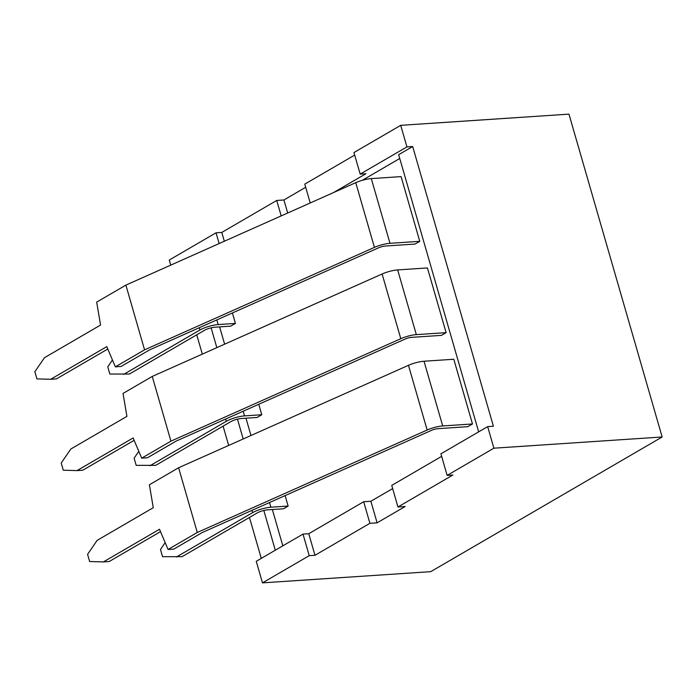 <?xml version="1.0" encoding="UTF-8"?>
<svg xmlns="http://www.w3.org/2000/svg" width="697" height="697" viewBox="0 0 697 697"><rect width="100%" height="100%" fill="white"/><g stroke="black" fill="none" stroke-linecap="round" stroke-linejoin="round"><path stroke-width="1.05" d="M385.31 246.032A5.776 1.35 163.9 0 0 378.645 247.775L149.655 349.842L121.104 366.456L115.353 366.84L106.789 346.627L50.689 379.281L36.924 378.889L34.85 371.701L44.46 357.709L100.56 325.055L96.674 302.123L125.887 285.117L144.567 349.833L374.428 247.383A13.47 3.154 -16.1 0 1 389.98 243.314L419.768 241.328L415.09 244.055L385.31 246.032M402.648 182.004L418.209 235.935L401.089 176.611L371.301 178.598A13.47 3.154 163.9 0 0 355.758 182.666L125.887 285.117M418.209 235.935L419.768 241.328M107.8 349.005L56.44 378.898L50.689 379.281M115.353 366.84L144.567 349.833M112.461 360.009L107.765 366.84L109.838 374.036L129.354 374.036L204.5 330.3A7.702 1.803 163.9 0 1 214.929 327.198L230.751 326.144L235.42 323.425L218.17 324.575L216.819 319.906M123.604 374.42L199.917 330.003A13.47 3.154 -16.1 0 1 218.17 324.575M232.406 312.953L235.42 323.425M411.666 337.357A5.776 1.35 163.9 0 0 405.001 339.099L176.01 441.157L147.459 457.772L141.709 458.156L133.144 437.943L77.045 470.597L63.288 470.205L61.205 463.017L70.824 449.025L126.924 416.37L123.029 393.439L152.251 376.441L170.931 441.149L400.792 338.698A13.47 3.154 -16.1 0 1 416.336 334.63L446.124 332.652L441.454 335.37L411.666 337.357M429.003 273.329L444.564 327.259L427.444 267.936L397.665 269.922A13.47 3.154 163.9 0 0 382.113 273.991L152.251 376.441M444.564 327.259L446.124 332.652M134.155 440.321L82.795 470.214L77.045 470.597M141.709 458.156L170.931 441.149M138.816 451.325L134.12 458.164L136.194 465.352L155.71 465.361L230.864 421.624A7.702 1.803 163.9 0 1 241.284 418.514L257.106 417.459L261.784 414.741L244.525 415.891L243.175 411.221M149.96 465.744L226.281 421.319A13.47 3.154 -16.1 0 1 244.525 415.891M258.761 404.277L261.784 414.741M165.172 542.649L160.476 549.48L162.549 556.676L182.065 556.676L257.219 512.94A7.702 1.803 163.9 0 1 267.648 509.838L283.461 508.784L288.14 506.066L270.88 507.207L269.539 502.546M176.315 557.06L252.636 512.644A13.47 3.154 -16.1 0 1 270.88 507.207M285.117 495.593L288.14 506.066M438.021 428.672A5.776 1.35 163.9 0 0 431.356 430.415L202.365 532.473L173.823 549.097L168.064 549.48L159.5 529.267L103.4 561.913L89.643 561.529L87.569 554.333L97.179 540.341L153.279 507.695L149.385 484.763L178.606 467.757L197.286 532.473L427.148 430.023A13.47 3.154 -16.1 0 1 442.7 425.954L472.479 423.968L467.809 426.686L438.021 428.672M455.359 364.644L470.928 418.575L453.799 359.251L424.02 361.238A13.47 3.154 163.9 0 0 408.468 365.306L178.606 467.757M470.928 418.575L472.479 423.968M160.51 531.645L109.159 561.529L103.4 561.913M168.064 549.48L197.286 532.473M441.645 456.361L391.74 485.408L397.961 506.98L405.157 506.501L377.103 522.828L370.882 501.256L392.655 488.588M305.695 187.301L283.914 199.978L287.678 213.012M354.686 155.082L304.781 184.13L310.217 202.966M281.187 215.904L276.726 200.457L283.914 199.978M377.103 522.828L369.915 523.308L363.686 501.735L370.882 501.256M412.685 146.527L493.415 426.233L487.665 426.616L440.913 453.825L447.143 475.398L493.894 448.188L662.15 436.984L568.961 114.134L400.705 125.338L353.954 152.538L360.183 174.111L406.935 146.901L412.685 146.527L398.658 154.682L478.656 431.861M219.146 243.558L216.044 232.807L169.293 260.016L170.765 265.121M216.044 232.807L221.794 232.423L276.726 200.457M399.756 158.489L362.222 180.34M360.183 174.111L365.934 173.727L333.654 192.52M447.143 475.398L452.893 475.014L397.961 506.98M308.754 533.71L314.983 555.282L309.233 555.657L303.003 534.094L308.754 533.71L363.686 501.735M369.915 523.308L314.983 555.282M303.003 534.094L256.252 561.303L262.481 582.866L309.233 555.657M261.27 558.375L249.465 517.453M228.677 445.444L223.101 426.137M202.322 354.12L196.746 334.813M211.113 327.825L216.837 347.655M237.468 419.15L243.192 438.971M263.823 510.465L275.298 550.212M221.794 232.423L224.338 241.24M219.633 326.884L224.626 344.179M245.989 418.2L250.981 435.503M272.353 509.524L282.825 545.829M400.705 125.338L406.935 146.901M487.665 426.616L493.894 448.188M662.15 436.984L430.737 571.662L262.481 582.866M389.98 243.314L371.301 178.598M355.758 182.666L374.428 247.383M199.264 327.729L199.917 330.003M416.336 334.63L397.665 269.922M382.113 273.991L400.792 338.698M225.619 419.045L226.281 421.319M251.974 510.37L252.636 512.644M442.7 425.954L424.02 361.238M408.468 365.306L427.148 430.023"/></g></svg>
